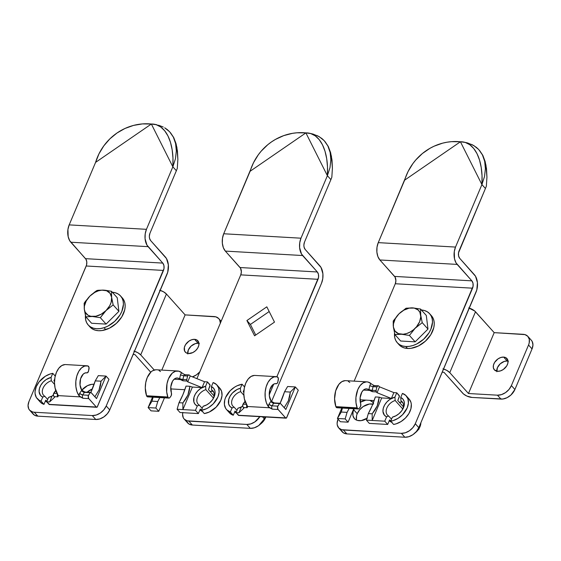 <?xml version="1.0" encoding="UTF-8"?>
<svg xmlns="http://www.w3.org/2000/svg" width="561" height="561" viewBox="0 0 561 561"><rect width="100%" height="100%" fill="white"/><g stroke="black" fill="none" stroke-linecap="round" stroke-linejoin="round"><path stroke-width="0.84" d="M234.687 411.781L236.391 413.057A12.314 8.478 138.1 0 1 234.729 411.823M202.339 411.374A12.314 8.478 138.1 0 1 199.954 409.825M311.523 133.7L317.792 135.895L321.874 138.504L324.202 140.671L327.89 146.007L330.134 152.466L330.864 159.808L329.98 167.69L327.386 175.698A52.72 27.917 102.7 0 0 309.581 133.259A52.72 27.917 102.7 0 0 305.892 132.894A52.72 50.224 120.6 0 0 250.115 171.259L305.892 132.894L296.951 132.789L292.484 133.336L283.733 135.622L275.437 139.43L271.545 141.87L267.863 144.64L261.244 151.091L258.355 154.724L253.537 162.648L223.713 233.762L300.984 238.194A12.559 7.517 -86.7 0 0 302.603 255.535L225.34 251.097L223.348 247.696L222.345 243.208L222.472 238.313L223.713 233.762A12.559 7.517 93.3 0 0 225.34 251.097L240.066 267.534L317.33 271.973L240.066 267.534A5.315 3.177 93.3 0 1 240.746 274.869L241.363 271.903L240.529 268.179L225.34 251.097L302.603 255.535L317.33 271.973A5.315 3.177 -86.7 0 1 318.017 279.308L240.746 274.869L196.911 378.654L240.746 274.869L318.017 279.308L276.861 376.74L318.543 277.379L318.445 274.322L317.33 271.973L301.502 254.007L299.609 247.646L299.742 242.752L300.984 238.194L327.386 175.698L305.892 132.894L310.773 133.581L315.247 135.846L319.195 139.626L322.484 144.794L325.008 151.204L326.698 158.651L327.498 166.898L327.386 175.698L330.892 179.611A48.302 33.246 -41.9 0 0 331.832 177.234L332.407 168.265L331.993 159.969L330.604 152.62L328.283 146.456L324.202 140.671L327.89 146.007L330.134 152.466L330.864 159.808L329.98 167.69L327.386 175.698L300.984 238.194L223.713 233.762L250.115 171.259L305.892 132.894L327.386 175.698L330.892 179.611A48.302 33.246 -41.9 0 0 331.832 177.234L332.407 168.265L331.418 156.161L328.283 146.456L325.05 141.61M304.49 242.114L330.892 179.611L304.49 242.114L303.873 245.073L304.062 247.099L305.177 249.442L321.004 267.415L322.898 273.775L322.764 278.67L321.523 283.221L271.524 401.578L321.523 283.221A12.559 7.517 -86.7 0 0 319.903 265.886L305.177 249.442A5.315 3.177 -86.7 0 1 304.49 242.114M265.03 416.949L264.266 418.772L262.506 416.809L264.266 418.772L265.03 416.949M269.259 394.734L273.747 384.103L269.259 394.734M186.799 421.669L189.001 424.046L192.367 425.035L250.318 428.359L246.812 424.446L250.318 428.359L192.367 425.035L188.861 421.122L246.812 424.446A12.076 8.31 138.1 0 0 259.841 416.655L254.897 421.865L250.837 423.885L246.812 424.446L187.058 420.813L184.218 419.102L183.293 417.756L182.584 414.341L182.844 412.405M254.575 335.815L274.49 322.119L266.819 306.832L246.903 320.534L254.575 335.815L246.903 320.534L266.819 306.832L274.49 322.119L254.575 335.815M199.919 409.782L202.816 411.529M213.397 391.143L210.073 391.494A12.314 8.478 138.1 0 1 212.696 391.129M250.318 428.359L254.343 427.798L258.404 425.778L261.889 422.608L264.266 418.772A12.076 8.31 -41.9 0 1 250.318 428.359M255.718 335.029L250.409 324.447L269.182 311.537L250.409 324.447L246.903 320.534L250.409 324.447L255.718 335.029M213.58 395.407L214.127 395.281A12.314 8.478 -41.9 0 0 213.58 395.407M324.202 140.671L319.23 136.681L313.08 134.086L309.581 133.259M184.155 419.032L187.662 422.945A12.076 8.31 -41.9 0 0 192.367 425.035L188.861 421.122A12.076 8.31 138.1 0 1 184.155 419.032A12.076 8.31 138.1 0 1 182.781 412.679M45.378 400.905L47.089 402.188A12.314 8.478 138.1 0 1 45.42 400.954M32.258 412.791L34.466 415.175L37.832 416.157L95.784 419.488L37.832 416.157L34.326 412.244L92.277 415.568L34.326 412.244L32.524 411.942L29.684 410.224L28.751 408.878L28.05 405.47L28.955 401.543L86.212 265.991L163.482 270.43L106.225 405.982L103.848 409.818L100.363 412.994L96.303 415.014L92.277 415.568L95.784 419.488L99.809 418.927L103.869 416.907L107.354 413.738L109.732 409.895L166.989 274.343A12.559 7.517 -86.7 0 0 165.369 257.008L150.643 240.571A5.315 3.177 -86.7 0 1 149.955 233.236L176.357 170.74L149.955 233.236L149.338 236.202L149.528 238.222L150.643 240.571L166.47 258.537L168.356 264.897L167.739 272.155L109.732 409.895L106.225 405.982L164.008 268.509L163.903 265.444L162.795 263.095L146.968 245.129L145.075 238.769L145.208 233.874L146.449 229.323L172.851 166.82L151.358 124.023L156.231 124.703L160.712 126.968L164.661 130.748L167.942 135.923L170.474 142.326L172.164 149.773L172.963 158.02L172.851 166.82L176.357 170.74A48.302 33.246 -41.9 0 0 177.29 168.356L177.872 159.394L177.458 151.098L176.07 143.749L173.749 137.585L169.66 131.793L173.356 137.136L175.6 143.588L176.329 150.93L175.439 158.812L172.851 166.82L146.449 229.323L69.178 224.884L95.58 162.388L151.358 124.023L172.851 166.82L176.357 170.74A48.302 33.246 -41.9 0 0 177.29 168.356L177.872 159.394L176.883 147.291L173.749 137.585L170.516 132.74M167.332 129.626L169.66 131.793L164.696 127.803L167.332 129.626M163.258 127.017L158.539 125.215L163.258 127.017M156.989 124.823L155.046 124.381A52.72 27.917 102.7 0 1 172.851 166.82L175.439 158.812L176.329 150.93L175.6 143.588L173.356 137.136L169.66 131.793M29.621 410.154L33.127 414.067A12.076 8.31 -41.9 0 0 37.832 416.157L34.326 412.244A12.076 8.31 138.1 0 1 29.621 410.154A12.076 8.31 138.1 0 1 28.955 401.543L86.534 265.065L86.794 261.994L85.994 259.308L69.697 240.69L68.176 236.672L67.937 229.435L69.178 224.884L95.58 162.388A52.72 50.224 120.6 0 1 151.358 124.023L142.417 123.911L133.532 125.412L124.97 128.469L117.011 132.999L109.886 138.847L103.82 145.846L99.002 153.777L95.58 162.388L151.358 124.023A52.72 27.917 102.7 0 1 155.046 124.381M70.798 242.219L148.069 246.658L162.795 263.095L85.524 258.663L70.798 242.219L148.069 246.658A12.559 7.517 -86.7 0 1 146.449 229.323L69.178 224.884A12.559 7.517 93.3 0 0 70.798 242.219M94.108 384.306L91.625 384.355L87.425 385.695L81.766 390.204A12.314 8.478 138.1 0 1 94.108 384.306M87.004 392.307L92.32 388.997A12.314 8.478 -41.9 0 0 87.144 392.181M162.795 263.095A5.315 3.177 -86.7 0 1 163.482 270.43L86.212 265.991A5.315 3.177 93.3 0 0 85.524 258.663L162.795 263.095M109.732 409.895L106.225 405.982A12.076 8.31 138.1 0 1 92.277 415.568L95.784 419.488A12.076 8.31 -41.9 0 0 109.732 409.895M391.641 422.244A12.314 8.478 138.1 0 1 389.264 420.701M366.901 418.443A12.314 8.478 138.1 0 1 354.391 418.583A12.314 8.478 138.1 0 1 353.711 409.803L357.217 413.716A12.314 8.478 -41.9 0 0 356.593 420.14M466.058 142.571L472.334 144.773L476.408 147.375L478.736 149.542L482.425 154.885L484.676 161.337L485.398 168.686L484.515 176.561L481.92 184.576A52.72 27.917 102.7 0 0 464.115 142.136A52.72 27.917 102.7 0 0 460.427 141.772A52.72 50.224 120.6 0 0 404.649 180.137L460.427 141.772L451.493 141.66L447.026 142.214L442.601 143.16L434.046 146.218L429.971 148.307L422.398 153.518L415.778 159.969L412.889 163.595L408.071 171.526L378.254 242.633L455.518 247.071A12.559 7.517 -86.7 0 0 457.138 264.406L379.874 259.967L377.883 256.573L376.88 252.085L377.006 247.191L378.254 242.633A12.559 7.517 93.3 0 0 379.874 259.967L394.6 276.412L471.864 280.851L394.6 276.412A5.315 3.177 93.3 0 1 395.288 283.747L395.898 280.781L395.063 277.057L379.874 259.967L457.138 264.406L471.864 280.851A5.315 3.177 -86.7 0 1 472.551 288.186L395.288 283.747L354.145 381.136L395.288 283.747L472.551 288.186L415.294 423.73L412.917 427.573L409.439 430.743L405.372 432.762L401.353 433.323L404.86 437.236L408.878 436.675L412.945 434.656L416.423 431.486L418.801 427.643L476.058 292.099A12.559 7.517 -86.7 0 0 474.438 274.764L459.711 258.319A5.315 3.177 -86.7 0 1 459.024 250.984L485.426 188.489L458.498 252.913L458.603 255.97L459.711 258.319L475.539 276.285L477.432 282.646L476.815 289.911L418.801 427.643L415.294 423.73L473.077 286.257L472.979 283.193L471.864 280.851L456.044 262.885L454.515 258.859L454.277 251.623L455.518 247.071L481.92 184.576L460.427 141.772L465.307 142.452L469.788 144.724L473.729 148.497L477.018 153.672L479.543 160.081L481.233 167.522L482.032 175.775L481.92 184.576L485.426 188.489A48.302 33.246 -41.9 0 0 486.366 186.105L486.941 177.143L486.527 168.847L485.139 161.498L482.825 155.334L478.736 149.542L482.425 154.885L484.676 161.337L485.398 168.686L484.515 176.561L481.92 184.576L455.518 247.071L378.254 242.633L404.649 180.137L460.427 141.772L481.92 184.576L485.426 188.489A48.302 33.246 -41.9 0 0 486.366 186.105L486.941 177.143L485.952 165.039L482.825 155.334L479.585 150.488M338.024 419.291L337.119 423.218L337.273 425.021L338.753 427.973L341.6 429.691L401.353 433.323L343.402 429.992A12.076 8.31 138.1 0 1 338.69 427.903A12.076 8.31 138.1 0 1 338.024 419.291M389.222 420.652L392.125 422.405M402.006 401.999L399.383 402.363A12.314 8.478 138.1 0 1 402.006 401.999M356.445 419.558L356.551 415.743L357.217 413.716L353.711 409.803A12.314 8.478 138.1 0 1 354.208 408.738L353.044 411.83L352.939 415.645L354.454 418.66L355.751 419.712L357.35 420.406L361.193 420.631L367.434 418.085M373.619 403.45L372.672 402.076L369.769 400.33M365.926 400.105L360.302 402.244A12.314 8.478 138.1 0 1 365.835 400.119M338.69 427.903L342.196 431.816A12.076 8.31 -41.9 0 0 346.908 433.905L343.402 429.992L346.908 433.905L404.86 437.236L346.908 433.905L343.535 432.924L341.333 430.546M402.889 406.276L403.436 406.15A12.314 8.478 -41.9 0 0 402.889 406.276M372.806 404.123A12.314 8.478 -41.9 0 0 357.217 413.716L359.636 409.796L363.191 406.564L369.433 404.018L373.275 404.243M478.736 149.542L473.772 145.551L467.615 142.964L464.115 142.136M369.846 400.351A12.314 8.478 138.1 0 1 372.735 402.153A12.314 8.478 138.1 0 1 373.296 402.882M418.801 427.643L415.294 423.73A12.076 8.31 138.1 0 1 401.353 433.323L404.86 437.236A12.076 8.31 -41.9 0 0 418.801 427.643M187.795 353.977L188.321 349.966L191.133 346.088L195.27 343.641L198.082 343.255L194.576 339.335A8.45 5.82 138.1 0 1 197.872 340.8A8.45 5.82 138.1 0 1 197.149 348.914A8.45 5.82 138.1 0 1 188.58 353.542L192.837 352.56L195.53 350.709L197.626 348.206L198.797 345.436L198.867 342.813L196.939 340.029L194.576 339.335L191.764 339.728L188.917 341.144L185.53 344.671L184.359 347.441L184.674 351.186L186.217 352.855L188.58 353.542A8.45 5.82 138.1 0 1 185.284 352.077A8.45 5.82 138.1 0 1 186.007 343.97A8.45 5.82 138.1 0 1 194.576 339.335L198.082 343.255A8.45 5.82 -41.9 0 0 187.711 353.43M133.146 354.454L134.906 354.559L150.72 372.202L134.906 354.559L133.146 354.454M198.952 343.367A8.45 5.82 -41.9 0 0 198.082 343.255L199.344 343.465M199.947 371.684L196.462 374.853L192.402 376.873M134.5 351.249A7.244 2.973 22.9 0 1 140.706 354.889L154.261 370.029L140.706 354.889L166.421 294.013L185.116 314.889L161.799 370.092L185.116 314.889L215.894 316.86L218.741 318.578L219.667 319.917L220.375 323.332M133.89 351.067L137.782 352.659L140.706 354.889L166.421 294.013A7.244 2.973 -157.1 0 0 160.215 290.374M220.375 323.101A12.076 8.31 138.1 0 0 218.804 318.648A12.076 8.31 138.1 0 0 214.092 316.558L185.116 314.889L166.421 294.013L163.496 291.783L159.597 290.191M199.758 371.901A12.076 8.31 138.1 0 1 192.444 376.859M496.871 371.726L497.397 367.714L500.202 363.837L504.339 361.396L507.158 361.003L503.652 357.091A8.45 5.82 138.1 0 1 506.948 358.549A8.45 5.82 138.1 0 1 506.218 366.663A8.45 5.82 138.1 0 1 497.649 371.291L500.468 370.898L503.308 369.489L506.695 365.954L507.866 363.184L507.936 360.569L506.008 357.778L503.652 357.091L500.833 357.483L497.993 358.893L494.606 362.42L493.435 365.197L493.364 367.813L494.402 369.881L497.649 371.291A8.45 5.82 138.1 0 1 494.353 369.832A8.45 5.82 138.1 0 1 495.083 361.719A8.45 5.82 138.1 0 1 503.652 357.091L507.158 361.003A8.45 5.82 -41.9 0 0 496.787 371.179M442.222 372.209L443.982 372.308L463.477 393.955L466.857 396.052L471.983 397.433A7.244 2.973 22.9 0 1 462.678 393.184L443.982 372.308L442.222 372.209M443.576 368.998A7.244 2.973 22.9 0 1 449.775 372.644L468.477 393.52L449.775 372.644L475.49 311.769L494.192 332.645L468.477 393.52L497.453 395.182A12.076 8.31 138.1 0 0 511.394 385.589L514.9 389.502A12.076 8.31 -41.9 0 1 500.959 399.095L497.453 395.182L468.477 393.52L494.192 332.645L524.97 334.608L527.81 336.327L529.289 339.279L529.191 343.016L528.539 345.008L511.394 385.589L528.539 345.008L532.045 348.921L514.9 389.502L511.394 385.589L509.023 389.432L505.538 392.602L501.471 394.621L497.453 395.182L500.959 399.095L471.983 397.433L502.922 399.011L507.046 397.693L510.896 395.049L514.9 389.502L532.045 348.921L532.95 344.994L532.249 341.586L531.316 340.239M508.021 361.116A8.45 5.82 -41.9 0 0 507.158 361.003L508.42 361.214M442.959 368.822L446.851 370.407L449.775 372.644L475.49 311.769A7.244 2.973 -157.1 0 0 469.291 308.122M527.873 336.397L531.379 340.31A12.076 8.31 -41.9 0 1 532.045 348.921L528.539 345.008A12.076 8.31 138.1 0 0 527.873 336.397A12.076 8.31 138.1 0 0 523.168 334.307L494.192 332.645L474.697 310.997L468.673 307.947M88.217 324.994L89.97 326.951A21.732 14.965 -41.9 0 0 105.798 329.665L104.044 327.708A21.732 14.965 138.1 0 1 88.217 324.994A21.732 14.965 138.1 0 1 85.468 315.366L85.686 319.896L86.703 322.778L88.393 325.184L90.707 327.028L93.54 328.234L96.794 328.76L100.342 328.585L104.044 327.708L107.761 326.179L114.668 321.383L120.019 314.931L121.835 311.383L123.427 304.328L123.132 301.082L122.116 298.207L120.419 295.801L118.112 293.957L115.271 292.751L112.018 292.225M90.146 327.14L92.46 328.984L95.293 330.191L98.547 330.717L102.095 330.541L109.514 328.136L116.422 323.339L121.772 316.888L124.738 309.763L125.18 306.285L124.886 303.045L123.869 300.163L122.172 297.758M105.798 329.665A21.732 14.965 -41.9 0 0 122.677 315.282A21.732 14.965 -41.9 0 0 122.347 297.947L120.594 295.991A21.732 14.965 138.1 0 1 120.924 313.326A21.732 14.965 138.1 0 1 104.044 327.708L105.798 329.665M112.319 292.239A21.732 14.965 138.1 0 1 120.594 295.991M118.904 311.327L117.228 297.716L118.904 311.327L106.085 324.097L118.904 311.327L113.154 304.904L118.904 311.327M91.59 323.262L106.085 324.097L100.335 317.68L106.064 310.535L113.154 304.904L111.639 297.344L111.478 291.299L117.228 297.716L111.478 291.299L103.554 290.128L96.983 290.465L89.893 296.096L84.157 303.242L84.318 309.286L85.84 316.846L91.59 323.262L85.84 316.846L92.411 316.502L100.335 317.68L106.085 324.097L91.59 323.262M98.47 290.254L96.983 290.465L95.125 291.727L89.893 296.096A15.701 10.806 138.1 0 1 103.554 290.128L98.47 290.254M85.454 301.355L84.157 303.242L84.318 309.286A15.701 10.806 138.1 0 1 89.893 296.096L85.454 301.355M85.349 314.854L85.84 316.846L92.411 316.502A15.701 10.806 138.1 0 1 84.318 309.286L85.349 314.854M104.486 312.211L106.064 310.535A15.701 10.806 138.1 0 1 92.411 316.502L100.335 317.68L104.486 312.211M111.898 299.132L111.639 297.344A15.701 10.806 138.1 0 1 106.064 310.535L113.154 304.904L111.898 299.132M105.433 290.282L103.554 290.128A15.701 10.806 138.1 0 1 111.639 297.344L111.478 291.299L105.433 290.282M111.639 297.344L110.04 293.291L106.611 290.759L101.864 290.142L98.322 290.857L94.753 292.414L89.893 296.096L86.261 300.878L84.409 306.033L84.318 309.286L85.16 312.133L88.028 315.226L90.819 316.299L95.847 316.243L101.204 314.216L106.064 310.535L109.704 305.752L111.155 302.309L111.639 297.344M400.659 341.018L415.154 341.845L427.98 329.076L426.304 315.471L427.98 329.076L415.154 341.845L400.659 341.018L394.909 334.594L400.659 341.018M406.052 308.22L398.962 313.844L393.233 320.99L393.394 327.035L394.909 334.594L401.48 334.258L409.411 335.429L415.154 341.845L409.411 335.429L415.14 328.283L422.23 322.659L427.98 329.076L422.23 322.659L420.708 315.093L420.554 309.048L426.304 315.471L420.554 309.048L412.623 307.877L406.052 308.22L398.962 313.844A15.701 10.806 138.1 0 1 412.623 307.877A15.701 10.806 138.1 0 1 420.708 315.093A15.701 10.806 138.1 0 1 415.14 328.283A15.701 10.806 138.1 0 1 401.48 334.258L409.411 335.429L415.14 328.283L422.23 322.659L420.708 315.093L420.554 309.048L412.623 307.877L406.052 308.22M393.226 325.359L393.394 327.035A15.701 10.806 138.1 0 1 398.962 313.844L393.233 320.99L393.226 325.359M399.691 334.202L401.48 334.258A15.701 10.806 138.1 0 1 393.394 327.035L394.909 334.594L399.691 334.202M393.394 327.035L394.986 331.088L398.422 333.62L403.17 334.237L406.711 333.529L410.273 331.972L413.618 329.665L416.521 326.783L419.607 321.79L420.785 316.685L419.866 312.253L418.155 310.002L414.214 308.08L409.186 308.136L403.829 310.163L398.962 313.844L395.33 318.627L393.478 323.781L393.394 327.035M397.293 342.743L399.046 344.699A21.732 14.965 -41.9 0 0 407.517 348.465L405.764 346.502A21.732 14.965 138.1 0 1 397.293 342.743A21.732 14.965 138.1 0 1 394.544 333.115L394.741 337.561L395.729 340.45L397.405 342.869L399.698 344.735L402.525 345.962L405.764 346.502L409.306 346.347L413.008 345.499L416.725 343.984L423.646 339.216L429.025 332.785L430.862 329.244L432.496 322.175L432.222 318.929L431.227 316.032L429.551 313.613L427.258 311.755L424.439 310.528L421.192 309.981M399.159 344.833L401.452 346.691L404.278 347.918L407.517 348.465L411.059 348.304L418.478 345.941L425.399 341.179L430.778 334.742L433.786 327.617L434.249 324.132L433.976 320.885L432.98 317.989L431.304 315.57M407.517 348.465A21.732 14.965 -41.9 0 0 429.558 336.558A21.732 14.965 -41.9 0 0 431.423 315.696L429.67 313.739A21.732 14.965 138.1 0 1 427.805 334.601A21.732 14.965 138.1 0 1 405.764 346.502L407.517 348.465M421.395 309.995A21.732 14.965 138.1 0 1 429.67 313.739M88.498 366.305A2.412 1.445 -86.7 0 1 88.989 369.068L88.512 371.172L89.031 367.518L87.937 365.947A2.412 1.445 -86.7 0 1 88.498 366.305M55.911 390.4L53.456 394.159L53.625 395.968L54.592 397.272L49.606 401.935L54.592 397.272L54.01 396.62L57.874 396.837L58.267 395.624L80.251 396.886L82.986 398.282L88.778 398.612L96.373 407.097L88.568 398.324L88.322 395.701L90.244 392.707L90.917 392.427L96.527 398.605L106.036 376.08L108.96 379.341L97.179 407.076L49.052 404.376L46.71 401.767L49.606 401.935L52.096 396.052L53.414 394.811L52.096 396.052A12.265 8.443 138.1 0 1 48.555 397.412L50.588 396.585A9.902 6.816 -41.9 0 0 52.18 395.975A9.902 6.816 138.1 0 1 50.588 396.585L48.555 397.412L46.71 401.767L49.606 401.935L52.096 396.052L48.555 397.412L46.71 401.767L49.585 404.544M99.031 389.979L94.9 396.788L99.031 389.979L101.036 381.2L106.036 376.08L98.308 375.632L95.244 380.87L101.036 381.2L100.419 385.695L99.031 389.979M90.826 392.398A68.021 40.708 93.3 0 0 95.244 380.87L101.036 381.2L106.036 376.08L98.308 375.632L95.244 380.87L90.826 392.398M96.737 407.286L49.41 404.572A1.206 0.722 93.3 0 1 49.052 404.376L96.373 407.097A1.206 0.722 -86.7 0 0 96.737 407.286A1.206 0.722 -86.7 0 0 97.39 406.732L108.96 379.341L106.036 376.08L96.527 398.605L91.127 392.581A1.206 0.722 -86.7 0 0 90.77 392.391L84.977 392.055A1.206 0.722 93.3 0 0 84.452 392.37L90.244 392.707L88.47 395.281L82.67 394.951A2.412 1.445 93.3 0 0 82.986 398.282L88.778 398.612A2.412 1.445 -86.7 0 1 88.47 395.281L82.67 394.951L84.452 392.37L90.244 392.707A1.206 0.722 -86.7 0 1 90.77 392.391M84.466 391.915L81.794 390.239A9.902 5.926 -86.7 0 1 80.475 379.124A9.902 5.926 -86.7 0 1 86.45 372.777A9.902 5.926 -86.7 0 1 86.913 372.834L85.02 372.981L83.217 374.11L80.574 378.766L80.027 384.958L81.794 390.239A3.625 2.167 93.3 0 0 81.604 390.484L79.711 393.233L79.038 395.8A16.907 10.119 -86.7 0 1 76.612 376.761A16.907 10.119 -86.7 0 1 86.85 365.786A16.907 10.119 -86.7 0 1 87.937 365.947L84.648 366.06L81.492 367.918L78.799 371.319L76.85 375.919L75.847 381.221L75.896 386.683L77.004 391.711L79.038 395.8A4.832 2.889 -86.7 0 1 79.711 393.233L80.994 394.404L82.67 394.951A2.412 1.445 93.3 0 0 82.986 398.282L79.038 395.8L80.251 396.886L58.267 395.624L57.874 396.837A2.412 1.445 -86.7 0 1 57.397 393.99A2.412 1.445 -86.7 0 0 57.874 396.837L54.01 396.62A2.412 1.445 93.3 0 1 53.695 393.282L55.476 390.708A1.206 0.722 93.3 0 1 55.742 390.456M46.865 401.41L45.75 400.175L43.975 404.369L41.058 401.108L42.755 397.083L44.789 396.255L47.678 399.474L44.789 396.255L42.755 397.083L40.581 395.477L39.095 391.627L39.438 388.471L40.813 385.211L43.092 382.167L46.044 379.65L51.079 377.385L52.776 373.36L55.223 376.094L52.776 373.36L50.294 373.942L45.35 376.242L39.053 381.943L36.29 386.62L35.07 391.382L35.084 393.633L36.36 397.525L39.172 400.266L41.058 401.108L42.755 397.083A12.265 8.443 138.1 0 1 39.999 386.838A12.265 8.443 138.1 0 1 51.079 377.385L52.776 373.36A16.907 11.634 138.1 0 0 37.685 383.92A16.907 11.634 138.1 0 0 37.222 398.675A16.907 11.634 138.1 0 0 41.058 401.108L43.975 404.369L45.75 400.175L46.865 401.41M54.55 384.362L51.332 380.765L51.079 377.385L51.332 380.765A9.902 6.816 -41.9 0 0 43.043 388.219A9.902 6.816 -41.9 0 0 44.789 396.255A9.902 6.816 138.1 0 1 43.583 395.281A9.902 6.816 138.1 0 1 43.485 387.286A9.902 6.816 138.1 0 1 51.332 380.765L54.55 384.362M54.712 378.963L53.926 380.814L54.508 381.466L53.926 380.814L54.712 378.963M39.284 400.785L40.511 402.328L43.975 404.369A16.907 11.634 -41.9 0 1 40.147 401.942L37.222 398.675M86.85 365.786L65.602 364.566A16.907 10.119 93.3 0 0 55.364 375.54A16.907 10.119 93.3 0 0 57.79 394.579L58.267 395.968M58.267 395.624L55.076 388.065L54.487 382.749L54.971 377.294L56.465 372.28L58.821 368.219L61.787 365.555L65.048 364.559M87.025 372.848A2.412 1.445 -86.7 0 0 88.512 371.172L87.404 372.785L85.966 372.785L86.913 372.834A2.412 1.445 -86.7 0 0 87.025 372.848L85.938 372.785M57.089 393.478L53.695 393.282L57.089 393.478M80.244 393.864L79.711 393.233L81.604 390.484A2.412 1.381 -145.4 0 0 84.452 392.37L82.67 394.951L80.244 393.864M84.627 391.978L85.335 392.251A1.206 0.722 93.3 0 0 84.97 392.055A1.206 0.722 93.3 0 0 84.452 392.37A2.412 1.381 34.6 0 1 81.604 390.484A3.625 2.167 -86.7 0 1 81.794 390.239L84.977 392.055M345.099 380.646L341.838 381.669L338.879 384.355L335.674 390.849L334.587 398.906L335.871 406.641L357.119 407.861A16.907 10.119 -86.7 0 1 357.49 390.393A16.907 10.119 -86.7 0 1 366.95 381.873L345.702 380.653A16.907 10.119 93.3 0 0 336.235 389.173A16.907 10.119 93.3 0 0 335.871 406.641L336.277 407.37A2.412 1.445 93.3 0 0 337 407.749L358.248 408.969A2.412 1.445 -86.7 0 1 357.525 408.59L337.168 407.742M366.95 381.873A16.907 10.119 -86.7 0 1 371.059 383.64L367.988 382.02L366.347 381.866L363.086 382.89L360.127 385.575L357.785 389.65L355.933 397.384L356.004 402.84L357.301 408.268L358.416 408.962L359.292 408.345A2.412 1.445 -86.7 0 1 358.248 408.969M395.175 400.512L402.707 408.92L395.175 400.512L394.923 397.132L396.76 392.777L393.864 392.609L391.375 398.492L381.718 397.938L372.202 420.462L372.174 413.815L368.311 413.59A68.021 40.708 93.3 0 0 375.337 396.95L379.201 397.174L377.195 405.954L372.174 413.815L368.311 413.59L366.41 420.126L384.762 421.185L386.599 416.83L384.425 415.224L382.939 411.374L383.275 408.219L384.657 404.958L386.936 401.914L389.888 399.397L394.923 397.132L396.76 392.777L399.383 396.143L397.77 400.561L403.029 406.43L397.77 400.561L399.25 397.048A1.206 0.722 -86.7 0 0 399.095 395.386L396.76 392.777L393.864 392.609L379.531 386.838L378.941 386.185L379.531 386.838L393.864 392.609L391.375 398.492L381.718 397.938L379.201 397.174L375.337 396.95L372.174 405.666L368.311 413.59L366.41 420.126L384.762 421.185L386.599 416.83L388.633 416.003A9.902 6.816 138.1 0 1 387.427 415.028A9.902 6.816 138.1 0 1 387.328 407.034A9.902 6.816 138.1 0 1 395.175 400.512A9.902 6.816 -41.9 0 0 386.88 407.966A9.902 6.816 -41.9 0 0 388.633 416.003L391.522 419.221L388.633 416.003L386.599 416.83A12.265 8.443 138.1 0 1 383.843 406.585A12.265 8.443 138.1 0 1 394.923 397.132L395.175 400.512M415.063 432.938A11.634 8.008 -41.9 0 0 420.869 422.742M341.838 408.029L337.434 418.464L340.352 421.725L337.434 418.464L345.162 418.906L347.063 412.37L341.263 412.04L342.434 408.064L341.263 412.04L337.434 418.464L345.162 418.906L348.079 422.174L340.352 421.725L348.079 422.174L353.767 408.717L348.079 422.174L345.162 418.906L347.063 412.37L341.263 412.04L337.434 418.464L341.838 408.029M349.11 408.45A68.021 40.708 -86.7 0 1 347.063 412.37L349.11 408.45M377.041 392.721L391.375 398.492L377.041 392.721L379.531 386.838L377.041 392.721L376.326 391.915L377.041 392.721M374.138 400.596L360.043 399.79L374.138 400.596M368.865 389.818A3.625 2.167 -86.7 0 1 368.935 389.453A2.412 0.533 -167 0 0 372.216 390.309L373.058 386.683L376.915 386.908A2.412 1.445 -86.7 0 1 378.226 385.8L374.362 385.575A2.412 1.445 93.3 0 0 373.058 386.683L372.216 390.309A1.206 0.722 93.3 0 0 372.462 391.697L376.326 391.915A1.206 0.722 -86.7 0 1 376.08 390.533L376.915 386.908L376.08 390.533L372.216 390.309A1.206 0.722 93.3 0 0 372.462 391.697L376.326 391.915L376.08 390.533L372.216 390.309A2.412 0.533 13 0 1 368.935 389.453A3.625 2.167 -86.7 0 0 368.865 389.818L367.083 388.934L365.197 389.046L363.381 390.133L361.838 392.097L360.113 397.77L360.709 403.836A2.412 1.445 -86.7 0 1 360.323 406.865L359.292 408.345L360.653 406.213L360.709 403.836A9.902 5.926 -86.7 0 1 361.053 393.724A9.902 5.926 -86.7 0 1 366.55 388.864A9.902 5.926 -86.7 0 1 368.865 389.818L369.734 390.442L363.444 390.084L369.734 390.442L371.592 391.361M372.02 391.529L372.448 391.69M406.248 395.863A16.907 11.634 138.1 0 1 405.785 410.624A16.907 11.634 138.1 0 1 390.694 421.185L393.619 424.446A16.907 11.634 -41.9 0 0 408.703 413.885A16.907 11.634 -41.9 0 0 409.172 399.13L406.248 395.863A16.907 11.634 138.1 0 0 402.412 393.436L400.715 397.461A12.265 8.443 138.1 0 1 401.886 410.533A12.265 8.443 138.1 0 1 396.122 415.694A12.265 8.443 138.1 0 1 392.391 417.16L394.432 416.332L392.391 417.16L390.694 421.185L393.177 420.603L398.121 418.303L402.553 414.733L407.181 407.924L408.401 403.156L407.952 398.85L405.876 395.477L402.412 393.436L400.715 397.461L400.968 400.849L403.008 403.121L400.968 400.849L400.715 397.461L402.889 399.067L404.137 401.48L404.341 404.46L403.471 407.707L401.62 410.904L398.969 413.716L395.786 415.876L392.391 417.16L390.694 421.185L393.619 424.446L396.101 423.864L401.038 421.563L405.477 417.994L408.899 413.569L410.918 408.78L411.311 404.172L410.876 402.111L408.801 398.745M390.701 421.157L389.593 419.923L387.679 424.446L384.762 421.185L387.679 424.446L369.327 423.394L366.41 420.126L369.327 423.394L387.679 424.446L389.593 419.923L390.701 421.157M394.432 416.332A9.902 6.816 -41.9 0 0 396.473 415.498A9.902 6.816 138.1 0 1 394.432 416.332M401.648 410.862A9.902 6.816 -41.9 0 0 400.968 400.849A9.902 6.816 138.1 0 1 402.181 401.816A9.902 6.816 138.1 0 1 401.648 410.862M374.369 385.631L372.343 384.565L374.369 385.631M370.379 384.453L371.059 383.64L372.343 384.565L371.059 383.64A4.832 2.889 -86.7 0 0 369.832 385.582L370.365 384.474M368.935 389.453L369.832 385.582L370.477 385.961L369.832 385.582L368.935 389.453M349.812 382.42L348.325 381.396M375.078 385.961A2.412 1.445 93.3 0 0 374.334 385.575A2.412 1.445 93.3 0 0 373.058 386.683L376.915 386.908L377.869 385.856L378.941 386.185A2.412 1.445 -86.7 0 0 378.226 385.8M372.174 413.815L372.202 420.462L381.718 397.938L379.201 397.174L378.584 401.669L377.195 405.954L375.057 410.007L372.174 413.815M335.871 406.641A2.412 1.445 93.3 0 0 336.277 407.37L357.525 408.59A2.412 1.445 -86.7 0 1 357.119 407.861L335.871 406.641M373.058 386.683L370.477 385.961L373.058 386.683M372.462 391.697L369.019 389.944M277.807 377.174A2.412 1.445 -86.7 0 1 278.298 379.944L277.821 382.041L278.34 378.387L277.239 376.817A2.412 1.445 -86.7 0 1 277.807 377.174M245.22 401.269L242.766 405.035L242.934 406.837L243.902 408.142L238.916 412.805L243.902 408.142L243.313 407.489L247.177 407.714L247.576 406.501L269.553 407.763L272.288 409.151L278.088 409.488L285.682 417.966L277.877 409.193L277.632 406.571L279.553 403.576L280.227 403.296L285.83 409.474L295.345 386.95L298.27 390.211L286.489 417.945L238.355 415.252L236.02 412.644L238.916 412.805L241.398 406.921L242.724 405.687L241.398 406.921A12.265 8.443 138.1 0 1 237.857 408.282L239.891 407.461A9.902 6.816 -41.9 0 0 241.482 406.844A9.902 6.816 138.1 0 1 239.891 407.461L237.857 408.282L236.02 412.644L238.916 412.805L241.398 406.921L237.857 408.282L236.02 412.644L238.895 415.413M288.34 400.849L284.203 407.658L288.34 400.849L290.346 392.069L295.345 386.95L287.618 386.508L284.546 391.739L290.346 392.069L289.721 396.564L288.34 400.849M280.135 403.268A68.021 40.708 93.3 0 0 284.546 391.739L290.346 392.069L295.345 386.95L287.618 386.508L284.546 391.739L280.135 403.268M286.04 418.162L238.713 415.442A1.206 0.722 93.3 0 1 238.355 415.252L285.682 417.966A1.206 0.722 -86.7 0 0 286.04 418.162A1.206 0.722 -86.7 0 0 286.699 417.608L298.27 390.211L295.345 386.95L285.83 409.474L280.437 403.45A1.206 0.722 -86.7 0 0 280.079 403.261L274.28 402.931A1.206 0.722 93.3 0 0 273.761 403.247L279.553 403.576L277.772 406.15L271.98 405.82A2.412 1.445 93.3 0 0 272.288 409.151L278.088 409.488A2.412 1.445 -86.7 0 1 277.772 406.15L271.98 405.82L273.761 403.247L279.553 403.576A1.206 0.722 -86.7 0 1 280.079 403.261M273.775 402.791L271.096 401.115A9.902 5.926 -86.7 0 1 269.785 389.993A9.902 5.926 -86.7 0 1 275.76 383.647A9.902 5.926 -86.7 0 1 276.215 383.703L274.329 383.857L272.52 384.986L269.883 389.636L269.336 395.828L271.096 401.115A3.625 2.167 93.3 0 0 270.914 401.353L269.014 404.102L268.34 406.669A16.907 10.119 -86.7 0 1 265.921 387.637A16.907 10.119 -86.7 0 1 276.159 376.655A16.907 10.119 -86.7 0 1 277.239 376.817L273.957 376.929L270.802 378.787L268.102 382.195L266.152 386.788L265.15 392.097L265.206 397.553L266.307 402.588L268.34 406.669A4.832 2.889 -86.7 0 1 269.014 404.102L270.304 405.28L271.98 405.82A2.412 1.445 93.3 0 0 272.288 409.151L268.34 406.669L269.553 407.763L247.576 406.501L247.177 407.714A2.412 1.445 -86.7 0 1 246.707 404.867A2.412 1.445 -86.7 0 0 247.177 407.714L243.313 407.489A2.412 1.445 93.3 0 1 243.004 404.158L244.785 401.585A1.206 0.722 93.3 0 1 245.045 401.332M260.521 424.067A11.634 8.008 -41.9 0 0 265.781 416.998M236.167 412.286L235.059 411.045L233.285 415.238L230.361 411.977L232.065 407.952L234.098 407.125L236.987 410.35L234.098 407.125L232.065 407.952L229.891 406.346L228.636 403.934L228.741 399.348L230.122 396.08L232.401 393.037L236.987 389.537L240.381 388.254L242.086 384.229L244.533 386.964L242.086 384.229L237.1 385.786L234.659 387.118L230.227 390.68L225.599 397.497L224.779 399.902L224.386 404.502L225.669 408.394L226.896 409.937L230.361 411.977L232.065 407.952A12.265 8.443 138.1 0 1 229.309 397.707A12.265 8.443 138.1 0 1 240.381 388.254L242.086 384.229A16.907 11.634 138.1 0 0 226.995 394.79A16.907 11.634 138.1 0 0 226.532 409.551A16.907 11.634 138.1 0 0 230.361 411.977L233.285 415.238L235.059 411.045L236.167 412.286M243.86 395.232L240.641 391.641L240.381 388.254L240.641 391.641A9.902 6.816 -41.9 0 0 232.345 399.095A9.902 6.816 -41.9 0 0 234.098 407.125A9.902 6.816 138.1 0 1 232.892 406.157A9.902 6.816 138.1 0 1 232.794 398.156A9.902 6.816 138.1 0 1 240.641 391.641L243.86 395.232M244.014 389.839L243.236 391.69L243.811 392.335L243.236 391.69L244.014 389.839M228.593 411.662L231.398 414.404L233.285 415.238A16.907 11.634 -41.9 0 1 229.449 412.812L226.532 409.551M276.159 376.655L254.911 375.435A16.907 10.119 93.3 0 0 244.673 386.417A16.907 10.119 93.3 0 0 247.092 405.449L247.576 406.837M247.576 406.501L244.379 398.934L243.797 393.619L244.28 388.17L245.774 383.149L248.123 379.096L251.09 376.431L254.357 375.428M276.328 383.717A2.412 1.445 -86.7 0 0 277.821 382.041L277.176 383.331L276.215 383.703A2.412 1.445 -86.7 0 0 276.328 383.717L275.241 383.654M246.398 404.348L243.004 404.158L246.398 404.348M269.553 404.733L269.014 404.102L270.914 401.353A2.412 1.381 -145.4 0 0 273.761 403.247L271.98 405.82L269.553 404.733M270.914 401.353A3.625 2.167 -86.7 0 1 271.096 401.115L274.28 402.931A1.206 0.722 93.3 0 0 273.761 403.247A2.412 1.381 34.6 0 1 270.914 401.353M273.929 402.847L274.645 403.121A1.206 0.722 93.3 0 0 274.28 402.931M155.797 369.776L152.529 370.793L150.993 371.943L147.227 377.553L145.748 382.581L145.278 388.037L146.561 395.771L167.809 396.992A16.907 10.119 -86.7 0 1 168.181 379.524A16.907 10.119 -86.7 0 1 177.641 370.996L156.393 369.776A16.907 10.119 93.3 0 0 146.933 378.303A16.907 10.119 93.3 0 0 146.561 395.771L146.975 396.501A2.412 1.445 93.3 0 0 147.69 396.879L168.938 398.1A2.412 1.445 -86.7 0 1 168.223 397.721L147.859 396.872M177.641 370.996A16.907 10.119 -86.7 0 1 181.757 372.77L178.679 371.151L175.397 371.284L172.241 373.163L168.475 378.773L166.996 383.801L166.694 391.964L167.991 397.391L169.106 398.093L169.983 397.476A2.412 1.445 -86.7 0 1 168.938 398.1M205.866 389.643L213.397 398.051L205.866 389.643L205.614 386.256L207.451 381.901L204.555 381.739L202.072 387.623L192.409 387.069L182.9 409.593L182.865 402.945L179.001 402.721A68.021 40.708 93.3 0 0 186.035 386.08L189.891 386.305L187.893 395.077L182.865 402.945L179.001 402.721L177.101 409.257L195.452 410.308L197.29 405.954L195.116 404.355L193.868 401.935L193.973 397.349L195.347 394.088L197.626 391.045L200.579 388.521L205.614 386.256L207.451 381.901L210.08 385.274L208.461 389.692L213.72 395.561L208.461 389.692L209.947 386.178A1.206 0.722 -86.7 0 0 209.793 384.509L207.451 381.901L204.555 381.739L190.221 375.961L189.639 375.309L190.221 375.961L204.555 381.739L202.072 387.623L192.409 387.069L189.891 386.305L186.035 386.08L182.865 394.79L179.001 402.721L177.101 409.257L195.452 410.308L197.29 405.954L199.33 405.126A9.902 6.816 138.1 0 1 198.117 404.158A9.902 6.816 138.1 0 1 198.026 396.164A9.902 6.816 138.1 0 1 205.866 389.643A9.902 6.816 -41.9 0 0 197.577 397.097A9.902 6.816 -41.9 0 0 199.33 405.126L202.212 408.352L199.33 405.126L197.29 405.954A12.265 8.443 138.1 0 1 194.534 395.708A12.265 8.443 138.1 0 1 205.614 386.256L205.866 389.643M152.536 397.16L148.125 407.595L151.049 410.855L148.125 407.595L155.853 408.036L157.753 401.501L151.961 401.164L153.132 397.195L151.961 401.164L148.125 407.595L155.853 408.036L158.777 411.297L151.049 410.855L158.777 411.297L164.457 397.84L158.777 411.297L155.853 408.036L157.753 401.501L151.961 401.164L148.125 407.595L152.536 397.16M159.801 397.574A68.021 40.708 -86.7 0 1 157.753 401.501L159.801 397.574M187.739 381.845L202.072 387.623L187.739 381.845L190.221 375.961L187.739 381.845L187.016 381.045L187.739 381.845M184.828 389.727L170.733 388.913L184.828 389.727M179.555 378.948A3.625 2.167 -86.7 0 1 179.625 378.577A2.412 0.533 -167 0 0 182.907 379.439L183.749 375.814L187.612 376.031A2.412 1.445 -86.7 0 1 188.917 374.93L185.053 374.706A2.412 1.445 93.3 0 0 183.749 375.814L182.907 379.439A1.206 0.722 93.3 0 0 183.152 380.821L187.016 381.045A1.206 0.722 -86.7 0 1 186.771 379.657L187.612 376.031L186.771 379.657L182.907 379.439A1.206 0.722 93.3 0 0 183.152 380.821L187.016 381.045L186.771 379.657L182.907 379.439A2.412 0.533 13 0 1 179.625 378.577A3.625 2.167 -86.7 0 0 179.555 378.948L177.781 378.065L175.888 378.17L174.078 379.264L172.529 381.221L170.803 386.901L171.4 392.966A2.412 1.445 -86.7 0 1 171.021 395.989L169.983 397.476L171.35 395.337L171.4 392.966A9.902 5.926 -86.7 0 1 171.75 382.854A9.902 5.926 -86.7 0 1 177.241 377.995A9.902 5.926 -86.7 0 1 179.555 378.948L180.425 379.573L174.134 379.208L180.425 379.573L182.283 380.491M182.711 380.66L183.138 380.821M216.939 384.993A16.907 11.634 138.1 0 1 216.476 399.748A16.907 11.634 138.1 0 1 201.385 410.315L204.309 413.576A16.907 11.634 -41.9 0 0 219.4 403.015A16.907 11.634 -41.9 0 0 219.863 388.254L216.939 384.993A16.907 11.634 138.1 0 0 213.11 382.567L211.406 386.592A12.265 8.443 138.1 0 1 212.577 399.663A12.265 8.443 138.1 0 1 206.82 404.825A12.265 8.443 138.1 0 1 203.089 406.29L205.123 405.463L203.089 406.29L201.385 410.315L206.371 408.759L208.811 407.426L213.243 403.864L217.871 397.048L219.099 392.286L218.65 387.974L216.574 384.608L213.11 382.567L211.406 386.592L211.665 389.972L213.706 392.251L211.665 389.972L211.406 386.592L213.58 388.198L214.835 390.61L215.031 393.591L214.162 396.837L212.31 400.028L209.66 402.847L206.483 405.007L203.089 406.29L201.385 410.315L204.309 413.576L209.295 412.019L216.167 407.125L220.796 400.309L222.023 395.547L221.567 391.234L219.491 387.868M201.399 410.287L200.284 409.046L198.377 413.576L195.452 410.308L198.377 413.576L180.025 412.517L177.101 409.257L180.025 412.517L198.377 413.576L200.284 409.046L201.399 410.287M205.123 405.463A9.902 6.816 -41.9 0 0 207.17 404.621A9.902 6.816 138.1 0 1 205.123 405.463M212.339 399.993A9.902 6.816 -41.9 0 0 211.665 389.972A9.902 6.816 138.1 0 1 212.871 390.947A9.902 6.816 138.1 0 1 212.339 399.993M185.067 374.762L183.04 373.696L185.067 374.762M181.077 373.584L181.757 372.77L183.04 373.696L181.757 372.77A4.832 2.889 -86.7 0 0 180.523 374.713L181.063 373.598M179.625 378.577L180.523 374.713L181.168 375.092L180.523 374.713L179.625 378.577M160.509 371.55L159.015 370.526M185.775 375.092A2.412 1.445 93.3 0 0 185.032 374.706A2.412 1.445 93.3 0 0 183.749 375.814L187.612 376.031L188.559 374.979L189.639 375.309A2.412 1.445 -86.7 0 0 188.917 374.93M182.865 402.945L182.9 409.593L192.409 387.069L189.891 386.305L189.274 390.793L187.893 395.077L185.747 399.137L182.865 402.945M146.561 395.771A2.412 1.445 93.3 0 0 146.975 396.501L168.223 397.721A2.412 1.445 -86.7 0 1 167.809 396.992L146.561 395.771M183.749 375.814L181.168 375.092L183.749 375.814M183.152 380.821L179.709 379.075M218.804 318.648L221.153 321.264M46.612 401.921L45.525 400.708M420.939 422.587L418.941 429.13L413.387 434.34M390.456 421.669L389.369 420.455M235.915 412.791L234.835 411.578M265.942 417.005L258.852 425.462M201.147 410.792L200.06 409.579"/></g></svg>
